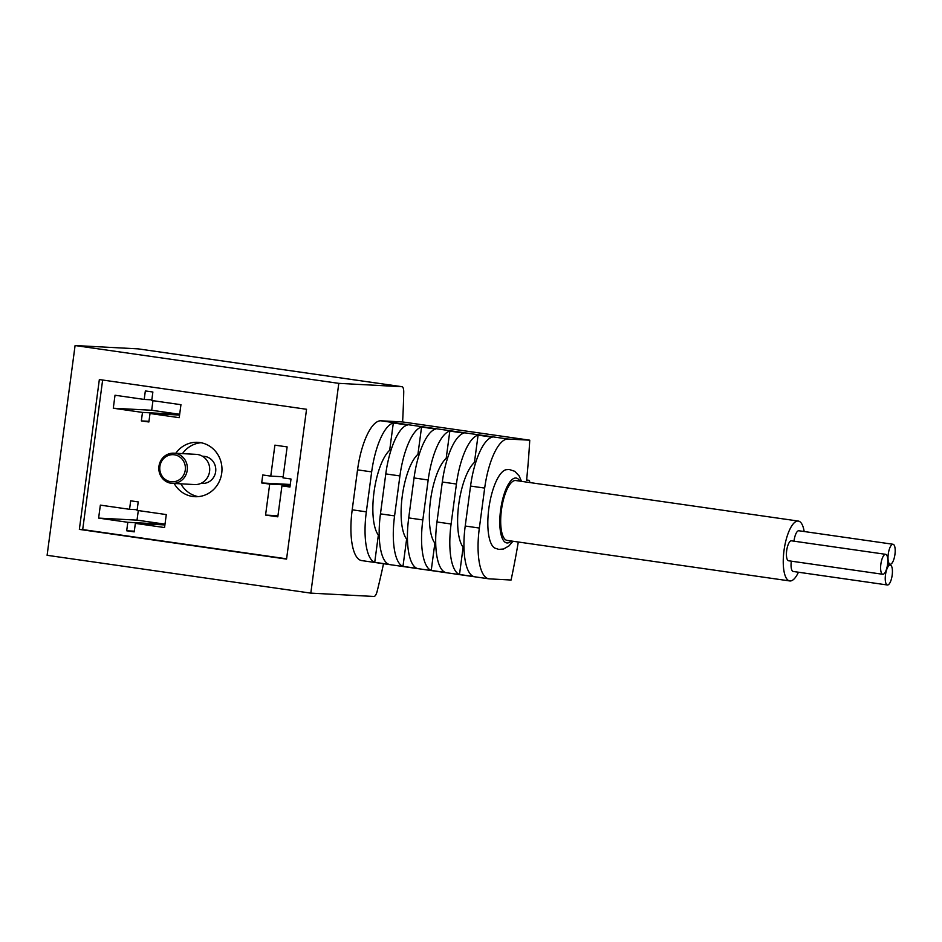 <?xml version="1.0" encoding="UTF-8"?>
<svg xmlns="http://www.w3.org/2000/svg" width="942" height="942" viewBox="0 0 942 942"><rect width="100%" height="100%" fill="white"/><g stroke="black" fill="none" stroke-linecap="round" stroke-linejoin="round"><path stroke-width="1.41" d="M141.347 420.909L148.883 421.981L150.013 413.491L179.215 417.683L180.946 404.695L151.744 400.503L152.875 392.013L145.339 390.942L144.208 399.432L115.018 395.24L113.287 408.227L142.477 412.419L141.347 420.909L148.966 421.31M286.603 558.806L82.696 529.569L102.643 380.026M175.765 453.279A27.224 25.681 93 0 1 197.738 442.328A27.224 25.681 93 0 1 221.723 473.155A27.224 25.681 93 0 1 194.853 496.693A27.224 25.681 93 0 1 174.176 483.482M277.808 516.828L281.941 485.86L289.948 487.014L291.007 479.019L283 477.877L287.133 446.908L274.899 445.154L270.766 476.11L262.759 474.968L261.688 482.963L269.695 484.106L265.562 515.074L277.808 516.828M126.687 530.782L134.223 531.865L135.354 523.375L164.556 527.555L166.287 514.579L137.085 510.387L138.215 501.898L130.679 500.814L129.549 509.304L100.358 505.124L98.616 518.1L127.818 522.292L126.687 530.782L134.306 531.182M518.3 542.015A312.52 103.29 -81.8 0 1 511.082 580.025L489.381 578.871A50.409 16.662 -81.8 0 1 488.886 578.824A50.409 16.662 -81.8 0 1 479.348 528.05L484.683 488.086A50.409 16.662 -81.8 0 1 508.044 439.031L529.745 440.185A312.52 103.29 -81.8 0 1 526.602 480.255L529.428 480.396L529.851 482.563M383.524 563.716A312.52 103.29 -81.8 0 1 377.189 591.176A8.066 2.661 -81.8 0 1 373.927 596.463L310.813 593.13L338.802 383.359L401.916 386.703A8.066 2.661 -81.8 0 1 401.998 386.703A8.066 2.661 -81.8 0 1 403.729 392.261A312.52 103.29 -81.8 0 1 402.599 421.945L529.745 440.185M310.813 593.13L47.1 555.297L75.089 345.537L338.802 383.359M286.556 559.101L79.352 529.392L99.346 379.555L306.55 409.275L286.556 559.101M75.089 345.537L138.203 348.87A8.066 2.661 -81.8 0 1 138.286 348.881A8.066 2.661 -81.8 0 1 138.356 348.893M488.886 578.824L361.74 560.596A50.409 16.662 -81.8 0 1 352.202 509.81L357.536 469.858A50.409 16.662 -81.8 0 1 380.898 420.791L402.599 421.945M512.943 541.25L509.01 545.877L503.57 549.009L498.73 549.386L494.821 548.079A39.894 13.188 -81.8 0 1 489.004 507.255A39.894 13.188 -81.8 0 1 506.054 469.717L509.139 469.457L514.709 471.283L519.077 475.84L521.538 481.374M393.32 422.982L389.682 450.276A45.369 14.99 98.2 0 0 374.009 492.124A45.369 14.99 98.2 0 0 378.366 535.032L374.728 562.327L388.858 564.352A50.409 16.662 -81.8 0 1 380.462 513.861L385.784 473.908A50.409 16.662 -81.8 0 1 407.45 425.007L393.32 422.982A50.409 16.662 98.2 0 0 371.666 471.883L366.332 511.836A50.409 16.662 98.2 0 0 374.728 562.327M390.906 450.453L389.682 450.276M379.202 535.15L378.366 535.032M421.569 427.032L417.93 454.327A45.369 14.99 98.2 0 0 402.258 496.175A45.369 14.99 98.2 0 0 406.626 539.083L402.976 566.377L417.106 568.403A50.409 16.662 -81.8 0 1 408.71 517.912L414.044 477.959A50.409 16.662 -81.8 0 1 435.699 429.057L421.569 427.032A50.409 16.662 98.2 0 0 399.914 475.934L394.58 515.886A50.409 16.662 98.2 0 0 402.976 566.377M419.166 454.503L417.93 454.327M407.462 539.213L406.626 539.083M449.829 431.083L446.19 458.377A45.369 14.99 98.2 0 0 430.518 500.226A45.369 14.99 98.2 0 0 434.874 543.134L431.236 570.428L445.366 572.453A50.409 16.662 -81.8 0 1 436.97 521.974L442.304 482.01A50.409 16.662 -81.8 0 1 463.959 433.108L449.829 431.083A50.409 16.662 98.2 0 0 428.174 479.984L422.84 519.937A50.409 16.662 98.2 0 0 431.236 570.428M447.415 458.554L446.19 458.377M435.722 543.263L434.874 543.134M478.089 435.145L474.438 462.428A45.369 14.99 98.2 0 0 458.766 504.276A45.369 14.99 98.2 0 0 463.134 547.196L459.496 574.49L473.626 576.516A50.409 16.662 -81.8 0 1 465.218 526.025L470.553 486.06A50.409 16.662 -81.8 0 1 492.219 437.17L478.089 435.145A50.409 16.662 98.2 0 0 456.423 484.035L451.1 523.999A50.409 16.662 98.2 0 0 459.496 574.49M475.675 462.604L474.438 462.428M463.97 547.314L463.134 547.196M804.174 531.512A30.25 9.997 98.2 0 0 798.321 521.067L515.769 480.538A30.25 9.997 98.2 0 0 501.45 509.952A30.25 9.997 98.2 0 0 507.173 540.414L789.737 580.943A30.25 9.997 98.2 0 0 798.451 572.218M798.321 521.067A30.25 9.997 98.2 0 0 784.015 550.481A30.25 9.997 98.2 0 0 789.737 580.943M893.028 544.264A10.079 3.332 -81.8 0 1 894.9 554.708A10.079 3.332 -81.8 0 1 890.166 564.223A10.079 3.332 -81.8 0 1 888.282 553.92A10.079 3.332 -81.8 0 1 892.934 544.252A10.079 3.332 -81.8 0 1 893.028 544.264L798.851 530.758A10.079 3.332 98.2 0 0 798.745 530.746A10.079 3.332 98.2 0 0 794 541.179M791.327 561.161A10.079 3.332 98.2 0 0 793.211 571.476A10.079 3.332 98.2 0 0 793.317 571.488M885.633 554.32A10.079 3.332 -81.8 0 1 887.505 564.776A10.079 3.332 -81.8 0 1 882.772 574.279A10.079 3.332 -81.8 0 1 880.888 563.975A10.079 3.332 -81.8 0 1 885.539 554.308A10.079 3.332 -81.8 0 1 885.633 554.32L791.457 540.814A10.079 3.332 98.2 0 0 791.351 540.802A10.079 3.332 98.2 0 0 786.7 550.469A10.079 3.332 98.2 0 0 788.584 560.773A10.079 3.332 98.2 0 0 788.689 560.784M890.166 565.012A10.079 3.332 -81.8 0 1 890.261 565.023A10.079 3.332 -81.8 0 1 892.133 575.48A10.079 3.332 -81.8 0 1 887.399 584.982A10.079 3.332 -81.8 0 1 885.515 574.679A10.079 3.332 -81.8 0 1 890.166 565.012M526.625 479.996L529.428 480.396M82.696 529.569L79.352 529.392M201.058 442.728A27.224 25.681 -87 0 0 182.454 453.632M180.852 483.835A27.224 25.681 -87 0 0 198.209 496.634M201.011 483.352L202.259 483.411A13.577 12.811 -87 0 0 215.659 471.683A13.577 12.811 -87 0 0 203.684 456.305L202.448 456.234M172.292 483.376L194.653 484.565A15.119 14.271 -87 0 0 209.571 471.483A15.119 14.271 -87 0 0 196.242 454.362L173.893 453.173A15.119 14.271 -87 0 0 158.845 467.526A15.119 14.271 -87 0 0 172.292 483.376A15.119 14.271 -87 0 0 187.222 470.305A15.119 14.271 -87 0 0 173.893 453.173M185.268 470.07A13.577 12.811 -87 0 0 167.794 455.692A13.577 12.811 -87 0 0 164.685 478.995A13.577 12.811 -87 0 0 185.268 470.07M290.042 486.296L281.941 485.86M277.949 515.733L265.562 515.074M290.183 485.189L269.695 484.106M290.289 484.471L261.688 482.963M283.153 476.77L270.766 476.11M179.651 414.386L142.477 412.419M179.663 414.268L151.686 410.265L113.287 408.227M151.686 410.265L152.957 400.68M151.839 399.832L144.208 399.432M179.557 415.057L150.013 413.491M164.991 524.258L127.818 522.292M165.003 524.152L137.026 520.137L98.616 518.1M137.026 520.137L138.297 510.564M137.179 509.716L129.549 509.304M164.897 524.941L135.354 523.375M508.044 439.031L380.898 420.791M479.348 528.05L465.218 526.025M451.1 523.999L436.97 521.974M422.84 519.937L408.71 517.912M394.58 515.886L380.462 513.861M366.332 511.836L352.202 509.81M484.683 488.086L470.553 486.06M456.423 484.035L442.304 482.01M428.174 479.984L414.044 477.959M399.914 475.934L385.784 473.908M371.666 471.883L357.536 469.858M401.916 386.703L138.203 348.87M511.306 541.014A32.77 10.833 -81.8 0 1 500.014 515.804A32.77 10.833 -81.8 0 1 515.804 478.018A32.77 10.833 -81.8 0 1 519.89 481.138M882.772 574.279L788.584 560.773M890.261 565.023L887.529 564.635M887.399 584.982L793.211 571.476M890.166 564.223L887.623 563.858M401.998 386.703L138.286 348.881"/></g></svg>
